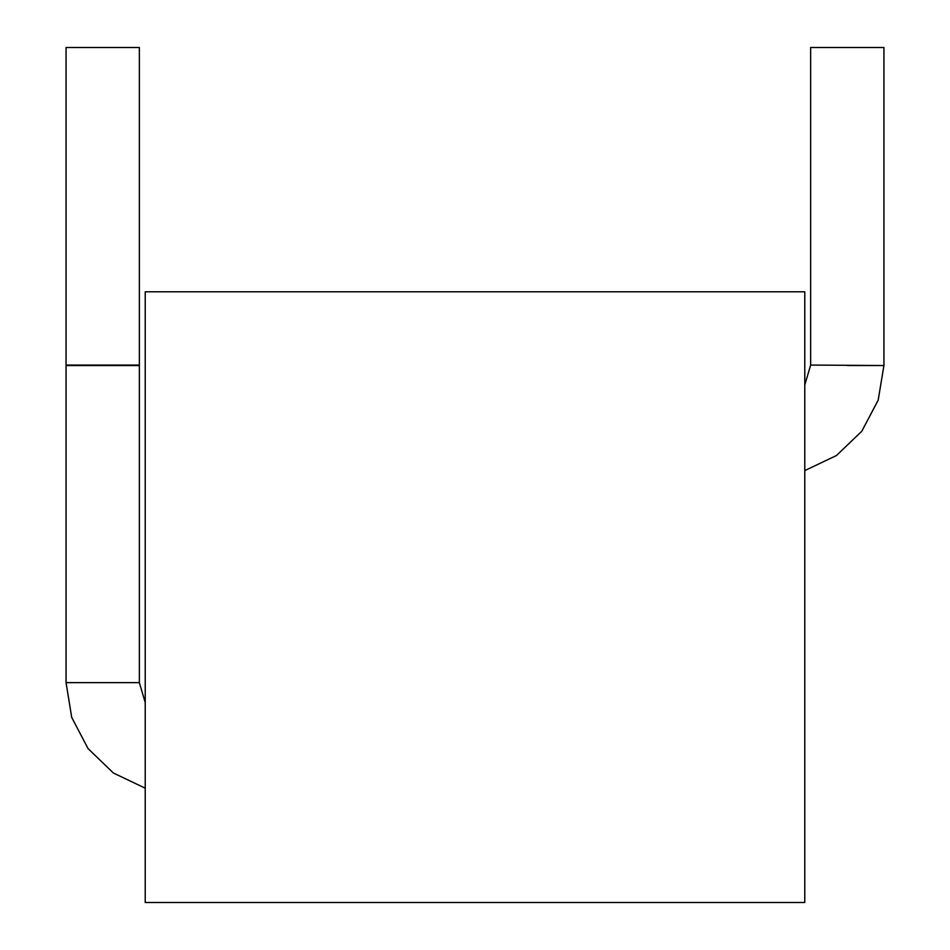 <?xml version="1.0" encoding="UTF-8"?>
<svg xmlns="http://www.w3.org/2000/svg" width="950" height="950" viewBox="0 0 950 950"><rect width="100%" height="100%" fill="white"/><g stroke="black" fill="none" stroke-linecap="round" stroke-linejoin="round"><path stroke-width="1.43" d="M139.353 47.5L66.061 47.5L66.061 365.073L139.353 365.073L139.353 47.5M145.219 291.781L804.781 291.781L804.781 902.5L145.219 902.5L145.219 291.781M847.293 365.524L883.939 365.524L883.939 47.5L810.647 47.5L810.647 365.073L883.928 365.524L878.18 400.152L861.816 431.205L836.487 455.513L804.781 470.606M145.219 788.179L113.418 773.027L88.053 748.6L71.713 717.404L66.061 682.646L66.061 365.56L139.353 365.56L139.353 682.646L145.219 702.525M66.061 682.646L139.353 682.646M804.781 384.952L810.647 365.073"/></g></svg>
